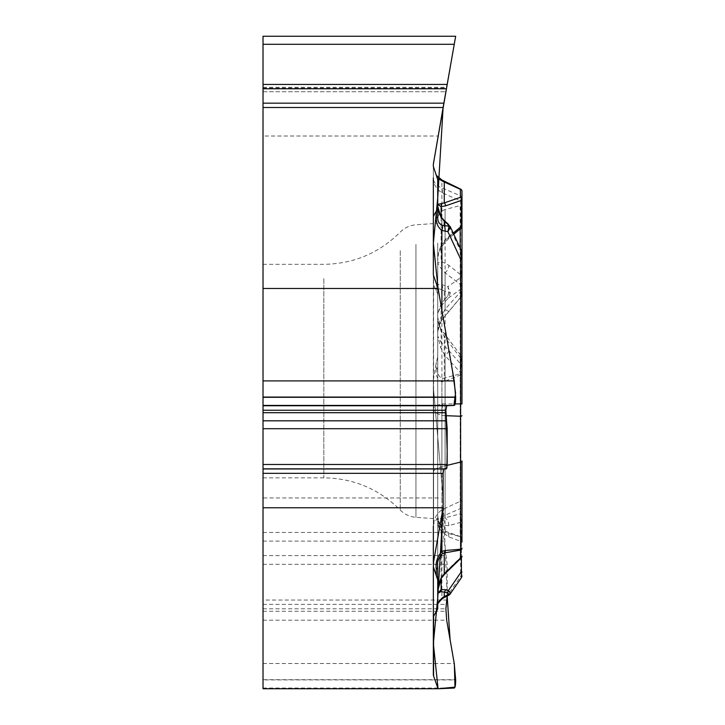 <?xml version="1.0" encoding="UTF-8"?>
<svg xmlns="http://www.w3.org/2000/svg" width="725" height="725" viewBox="0 0 725 725"><rect width="100%" height="100%" fill="white"/><g stroke="black" fill="none" stroke-linecap="round" stroke-linejoin="round"><path stroke-width="0.54" stroke-dasharray="3.62 2.72" d="M445.984 415.697L441.779 415.498C436.296 413.549 433.478 411.347 433.351 408.9L433.351 473.38C433.478 470.462 435.163 468.604 438.398 467.797L460.611 462.061L460.611 501.138L441.779 509.883C436.296 514.007 433.478 519.481 433.351 526.305L433.351 384.549A31.057 15.524 90 0 0 433.586 389.941L443.111 497.975L263.021 497.975L263.021 136.019L438.081 136.019L433.586 161.503A15.524 15.524 0 0 0 433.351 164.203L433.351 280.086A18.306 15.524 90 0 0 436.323 290.861A8.582 7.277 90 0 1 437.719 295.909L437.719 579.946L437.719 295.909M433.351 380L436.278 362.301A14.554 7.277 -90 0 0 437.719 353.628M437.719 243.093L437.719 518.864L437.719 243.093M263.021 371.082L263.021 264.326L263.021 371.082M436.278 368.943C435.444 375.496 437.311 379.782 441.897 381.803L444.905 381.241L460.611 374.888L460.384 373.801L442.486 378.532C438.48 376.855 436.885 372.931 437.719 366.778A7.277 3.643 180 0 1 436.278 368.943L436.278 362.301M433.351 274.376L433.351 473.38C433.478 470.462 435.163 468.604 438.398 467.797L441.897 466.628L441.897 381.803L442.486 378.532M433.351 674.658L433.351 384.549M442.54 598.524A7.277 0.779 57.5 0 1 441.897 598.125C437.9 601.958 436.042 605.375 436.323 608.384L436.323 611.329M433.351 526.305C433.532 521.909 436.377 518.683 441.897 516.635L460.638 508.461L460.638 576.447L461.553 577.472M437.719 608.81L437.719 604.605A7.277 6.425 0 0 1 436.323 608.384M443.111 497.975L443.111 532.422L447.171 564.295L447.171 596.05L443.111 497.975L433.586 389.941L433.586 615.126M461.752 251.548L461.408 275.364L448.784 265.278L441.117 261.308L437.719 263.075L440.664 267.924L445.087 272.808L460.176 284.363L460.176 513.853L461.408 522.063L461.408 556.582L445.286 572.297L441.117 577.381L438.398 584.794L437.719 591.573L437.719 566.796M437.719 604.741L437.719 593.449M437.719 204.441L437.719 179.664A7.277 7.277 0 0 0 436.287 175.332M437.719 217.464L437.719 206.308L438.688 212.679L441.117 217.591A2.429 0.58 -37.6 0 0 441.19 217.192M461.979 499.579A2.429 1.731 180 0 1 460.611 501.138L460.638 508.461A2.429 2.139 180 0 0 461.979 506.548L461.979 541.983A2.429 0.671 -0 0 0 461.408 541.548C461.308 538.276 460.901 536.618 460.176 536.572A2.429 2.429 180 0 1 461.979 538.92L460.248 536.591M461.408 557.715L461.408 541.548L448.784 536.899L441.117 531.217L438.67 525.38L437.954 521.556L437.719 517.587L440.664 527.41L445.087 531.217L460.176 536.636L460.176 372.278L445.087 355.667L440.664 347.692L437.719 336.092L441.117 342.39A7.277 4.649 133.3 0 1 440.664 347.692M461.979 372.297L460.176 372.278L461.408 364.929L461.408 356.238L441.117 329.222L438.398 322.897L437.719 317.224L440.909 330.736L444.262 336.491L444.262 378.251L444.905 381.241M445.286 334.977A2.429 0.517 -37.2 0 1 445.368 335.022L441.262 329.368A2.429 1.124 -34.4 0 0 441.117 329.222L441.117 342.39L448.784 350.456A7.277 1.767 138.6 0 1 445.087 355.667L445.087 532.594C440.465 531.053 438.009 527.845 437.719 522.988M437.719 516.59L438.67 521.511L441.117 525.054A7.277 5.655 117.3 0 0 440.664 518.955L437.719 516.59M441.298 578.269A2.429 0.97 -146.8 0 0 441.117 577.381L441.117 525.054L448.784 525.707L461.408 522.063A2.429 0.671 180 0 0 461.979 521.628L461.979 460.964A2.429 1.214 180 0 1 460.611 462.061L460.611 374.888A2.429 1.214 180 0 0 461.979 373.801L460.384 373.801L460.384 357.751A2.429 0.517 -37.2 0 0 461.499 356.301L445.368 335.022A2.429 0.517 -37.2 0 1 444.262 336.491L460.384 357.751L461.979 357.751A2.429 2.356 180 0 0 461.408 356.238M461.979 403.979L461.979 276.442A2.429 1.686 180 0 0 461.408 275.364L460.176 284.363A2.429 1.269 180 0 0 461.979 283.14M461.979 515.874A2.429 2.093 180 0 0 460.176 513.853L440.664 518.955M433.351 280.086L433.351 408.9C433.532 406.915 436.377 405.248 441.897 403.897L442.386 403.888A48.53 21.813 -89.9 0 1 441.897 415.543L441.897 509.793A48.53 10.83 -113.6 0 1 442.386 516.427M441.779 509.883A48.53 12.334 -112.7 0 1 441.897 516.635L441.897 598.125L445.041 596.349A7.277 0.87 63.5 0 1 445.014 597.128M449.908 594.337L447.896 594.926L448.847 595.216M448.784 525.707A7.277 5.474 76.5 0 0 445.087 518.022L445.087 272.808A7.277 4.305 -52.7 0 0 448.784 265.278M448.784 536.899A7.277 5.229 -67.4 0 0 446.047 531.488A7.277 5.229 -67.4 0 0 445.087 531.217L445.087 532.594L460.176 536.636L461.979 538.983M441.117 578.541L441.117 531.217A7.277 3.679 -40.4 0 0 441.09 527.791A7.277 3.679 -40.4 0 0 440.664 527.41M445.041 596.349L447.896 594.926L460.638 576.447A2.429 2.139 180 0 0 461.979 574.535M461.979 556.157A2.429 0.671 0 0 1 461.408 556.582A2.429 1.377 -134.3 0 1 461.245 557.897M445.286 572.297A2.429 1.377 -134.3 0 1 445.132 573.602M461.979 191.3A2.429 2.429 0 0 0 460.611 189.125L460.611 195.85L441.779 187.857C436.296 185.691 433.478 182.41 433.351 178.024L433.351 166.478L436.876 176.275M436.323 287.535A7.277 6.172 0 0 1 437.719 291.169C437.683 288.595 439.259 288.278 442.449 290.199A7.277 3.761 101.8 0 0 441.897 284.689C437.9 283.847 436.042 284.798 436.323 287.535L436.323 290.861M433.351 178.024C433.532 184.413 436.377 189.307 441.897 192.705L460.638 200.87L460.638 277.612L461.408 288.749A2.429 2.356 180 0 0 461.979 287.236L461.979 279.442A2.429 2.057 180 0 0 460.638 277.612L447.896 286.647L448.974 292.837L450.334 292.873L447.896 286.647L441.897 284.689L441.897 192.705A48.53 9.516 -65.5 0 0 441.779 187.857M446.41 88.776L445.884 91.731L446.41 88.776M455.672 36.25L263.021 36.25L263.021 44.288L454.249 44.288L438.081 136.019M461.979 259.26L461.979 287.236M461.381 296.507L461.979 294.812A2.429 2.356 180 0 1 461.408 296.326L460.176 292.293A2.429 1.151 0 0 0 461.979 291.178M442.449 290.199L448.974 292.837L447.397 296.443A2.429 0.571 -138.7 0 1 448.422 297.957L461.408 288.749L461.408 296.326L441.117 320.713L438.67 325.924L437.719 332.567L438.543 324.283L440.664 317.903L445.087 309.212L460.176 292.293L460.176 248.149M440.664 246.591L438.543 252.599L437.719 260.556L438.67 252.182L441.117 245.793A7.277 1.006 34.4 0 1 441.552 246.654A7.277 1.006 34.4 0 1 440.664 246.591L445.087 239.549L460.176 227.106L461.046 228.13M441.117 217.11L441.117 245.793L448.784 237.075A7.277 3.707 48.2 0 1 448.05 239.259A7.277 3.707 48.2 0 1 445.087 239.549L445.087 209.561C440.465 211.111 438.009 214.31 437.719 219.177M442.386 192.922A48.53 10.984 -66.5 0 0 441.897 187.893L441.897 179.99L444.443 181.232M445.041 285.596A7.277 2.356 110.1 0 1 444.262 291.115L444.262 300.005L440.909 304.491L437.719 313.481L441.117 306.004L448.422 297.957L450.334 292.873M461.979 197.952A2.429 2.338 180 0 0 460.611 195.85L460.638 200.87A2.429 2.057 180 0 1 461.979 202.701M448.784 311.052A7.277 0.924 -139.7 0 1 448.748 311.233A7.277 0.924 -139.7 0 1 445.087 309.212L445.087 209.561L460.176 205.519L460.176 227.106A2.429 2.112 180 0 0 461.979 225.067M440.909 304.491A2.429 1.332 -134.9 0 1 441.117 306.004L441.117 320.713A7.277 2.302 -143.9 0 0 441.425 320.459A7.277 2.302 -143.9 0 0 440.664 317.903M447.397 296.443L444.262 300.005A2.429 0.571 -138.7 0 1 445.286 301.518M438.906 324.583L441.262 329.368A2.429 1.124 -34.4 0 1 440.909 330.736M441.779 415.498A48.53 21.85 -92.2 0 0 441.897 403.897L441.897 310.309M448.168 224.07A2.429 1.251 -48.5 0 1 448.422 224.804L450.189 226.581M441.117 217.591L441.117 261.308A7.277 5.981 -78.9 0 1 440.664 267.924M445.041 221.297A2.429 1.251 -48.5 0 1 445.286 222.031L448.422 224.804L461.408 252.835A2.429 1.686 180 0 1 461.979 253.922M263.021 84.453L263.021 91.731L263.021 84.453M263.021 44.288L263.021 136.019M263.021 497.975L263.021 679.914L455.672 679.914M263.021 688.75L263.021 679.914M263.021 91.731L445.884 91.731L263.021 91.731M263.021 107.49L443.111 107.49M445.884 412.625L445.884 410.314M433.351 164.113L433.586 389.941M415.951 244.416L415.951 517.342L415.951 244.416M400.263 250.705L400.263 510.074L400.263 250.705M323.821 278.627L323.821 477.838L323.821 278.627M447.162 465.341L441.897 466.628L441.897 514.632M448.784 350.456L461.408 364.929A2.429 2.356 0 0 1 461.979 366.442M460.176 228.846L460.176 205.519L461.979 203.172M448.784 237.075L453.234 233.151M433.586 561.793L433.586 275.727M443.337 220.164L445.286 222.031M442.386 403.888L455.155 403.907M263.021 87.29L446.673 87.29M263.021 88.042L446.537 88.042M263.021 611.266L445.884 611.266M263.021 620.192L446.673 620.192M263.021 608.81L445.884 608.81M263.021 604.378L446.537 604.378M447.171 600.055L263.021 600.055M263.021 564.295L447.171 564.295M263.021 555.613L446.41 555.613M263.021 541.104L443.872 541.104M263.021 532.422L443.111 532.422M263.021 688.043L454.249 688.043M263.021 679.688L455.672 679.688M263.021 663.529L454.249 663.529M263.021 477.838L323.821 477.838C353.637 478.292 379.121 489.04 400.263 510.074C404.604 514.415 409.833 516.843 415.951 517.342L437.719 518.864M263.021 264.326L323.821 264.326C353.637 263.864 379.121 253.116 400.263 232.082C404.604 227.741 409.833 225.321 415.951 224.813L437.719 223.3M460.303 536.609L446.011 531.47L441.081 527.782L438 520.831M453.741 234.257L448.059 239.25L441.552 246.654L438.353 254.484M461.671 296.172L441.425 320.468L437.755 331.171M461.979 357.751A2.429 2.429 0 0 0 461.299 356.066"/><path stroke-width="1.09" d="M436.278 575.614L433.351 566.76L433.586 561.793L443.111 507.772L263.021 507.772L263.021 688.75L438.081 688.75L433.586 676.008A15.524 7.767 0 0 1 433.351 674.658L433.351 616.721L437.719 608.81L437.719 579.946L437.719 591.573L438.353 585.338L440.909 578.496L444.262 573.847L444.262 552.967L442.486 553.565C438.48 557.806 436.885 562.219 437.719 566.796L437.719 579.946L436.278 575.614L436.278 568.971C435.444 562.6 437.311 556.764 441.897 551.444L442.486 553.565M437.447 176.945L436.287 175.332L433.351 166.478L433.351 164.203L443.111 107.49L263.021 107.49L263.021 288.468L438.081 288.468L433.586 275.727A15.524 7.767 180 0 1 433.351 274.376L433.351 216.431L437.719 208.519L437.719 204.441L444.262 202.9L444.262 182.02L442.486 181.141C438.48 178.577 436.885 178.087 437.719 179.664L437.719 217.464L436.323 217.319L436.323 211.047M436.876 176.275L441.897 179.981L436.278 175.323L437.719 179.664M433.351 526.305L433.351 564.485M433.351 566.76L433.351 616.721M436.278 568.971A7.277 3.643 0 0 0 437.719 566.796M443.111 507.772L443.111 473.334L443.111 507.772L437.719 598.333L433.351 643.447L438.081 688.75L454.965 687.155L454.358 664.127L450.116 639.858L447.171 596.05L445.884 608.81L446.673 620.192L454.249 663.529L455.672 679.914C455.635 685.08 455.164 687.789 454.249 688.043L438.081 688.75M437.719 217.464C437.683 221.605 439.259 224.215 442.449 225.285L444.262 225.593L444.262 221.143L440.909 217.128L437.719 206.308L437.719 208.519M437.719 604.605C437.683 603.037 439.259 600.744 442.449 597.753L444.262 596.53L444.262 592.089L440.909 591.609L437.719 593.449L437.719 579.946M461.979 541.983L461.979 506.548M447.162 465.341L460.611 462.061A2.429 1.214 0 0 0 461.979 460.964L461.979 521.628M461.979 276.442L461.979 403.979L460.638 403.907L460.638 259.178L461.752 251.548L450.089 226.381M437.719 593.449L441.117 589.643L445.286 589.679L448.422 590.476L450.334 593.095L449.998 594.219M445.984 415.697L460.611 416.25L460.611 549.224A2.429 1.214 0 0 0 461.979 548.136A2.429 2.103 180 0 1 460.384 550.112L444.262 552.967L444.905 550.538L460.611 549.224L460.384 558.132L444.262 573.847A2.429 1.377 -134.3 0 0 445.123 573.611L441.289 578.278A2.429 0.97 -146.8 0 1 440.909 578.496M442.449 597.753A7.277 0.779 57.5 0 1 442.54 598.524L445.014 597.128A7.277 0.87 63.5 0 1 444.262 596.53L448.974 594.183A2.429 2.112 -2.1 0 0 450.334 593.095M461.979 576.076L461.571 577.399L461.408 571.644A2.429 0.671 0 0 1 461.979 572.079M448.893 595.189L448.974 594.183L447.397 592.878A2.429 1.822 -75.8 0 0 448.422 590.476L461.408 571.644L461.408 557.715M447.397 592.878L444.262 592.089A2.429 1.822 -75.8 0 0 445.286 589.679M440.909 591.609A2.429 1.903 -106.8 0 0 441.117 589.643L441.117 578.541M433.351 178.024L433.351 216.431M263.021 107.49L263.021 84.453L447.171 84.453L446.41 88.776L447.171 84.453L263.021 84.453L263.021 36.25L455.672 36.25L454.249 44.288L455.672 36.25M443.111 107.49L454.249 44.288L263.021 44.288M461.979 279.442L461.979 191.3L461.979 259.26L460.638 259.178L447.896 231.665L448.974 226.209A2.429 2.093 -2.1 0 1 450.334 227.269L447.896 231.665L441.897 230.423C437.9 227.433 436.042 223.064 436.323 217.319M461.127 228.058L461.408 200.408A2.429 1.894 -109 0 0 460.384 197.354L460.384 189.334L444.262 182.02L444.905 181.458L460.611 189.125A2.429 2.429 0 0 1 461.979 191.3A2.429 2.103 180 0 0 460.384 189.334L444.443 181.232M442.486 181.141L441.897 179.99L444.905 181.458M263.021 507.772L263.021 420.817L446.537 420.817L445.884 410.25L446.673 405.755L454.249 405.429C455.164 405.175 455.635 402.466 455.672 397.3L454.249 380.906L438.081 288.468M446.537 420.817L447.171 428.72L263.021 428.72M263.021 473.334L443.111 473.334L443.872 468.966L446.41 468.858L447.171 464.489L447.171 428.72M441.897 514.632L441.897 551.444L444.905 550.538M445.286 205.954A2.429 1.894 -109 0 0 444.262 202.9L460.384 197.354A2.429 2.103 180 0 1 461.408 200.408L445.286 205.954L441.117 206.634L437.719 204.441M461.979 415.706A2.429 0.598 -0 0 1 460.611 416.25L460.638 403.907L455.155 403.907M442.449 225.285A7.277 2.982 113.2 0 1 441.897 230.423L441.897 310.309M450.334 227.269L448.168 224.07A2.429 1.251 -48.5 0 0 447.397 223.916L448.974 226.209L444.262 225.593A7.277 3.226 97.5 0 1 445.041 231.284M447.397 223.916L444.262 221.143A2.429 1.251 -48.5 0 1 445.041 221.297L448.168 224.07M440.909 217.128A2.429 0.58 -37.6 0 1 441.19 217.192L445.041 221.297M441.117 217.11L441.117 206.634A2.429 2.093 -85.9 0 0 440.909 204.006M263.021 420.817L263.021 397.073L455.672 397.073M263.021 288.468L263.021 397.073M443.111 473.126L443.836 468.966L446.917 467.924L447.171 450.651L445.884 412.625M445.884 410.314L446.627 405.764L453.877 405.447L455.572 393.113L452.545 371.146L438.081 288.468L433.351 243.156L437.719 198.052L443.111 107.49L450.76 64.09L433.351 164.113M433.586 615.126L433.586 676.008M460.719 558.286A2.429 2.429 0 0 0 461.979 556.157A2.429 2.103 180 0 1 460.384 558.132M460.176 248.149L460.176 228.846M453.234 233.151L461.408 226.245A2.429 1.686 0 0 0 461.979 225.158M441.117 217.591L443.337 220.164M263.021 88.776L446.41 88.776M263.021 103.168L443.872 103.168M263.021 410.25L445.884 410.25M263.021 405.755L446.673 405.755M263.021 412.697L445.884 412.697M263.021 464.489L447.171 464.489M263.021 468.858L446.41 468.858M263.021 468.966L443.872 468.966M263.021 380.906L454.249 380.906M263.021 397.3L455.672 397.3M263.021 405.429L454.249 405.429M437.71 604.786C437.383 604.034 438.997 601.94 442.54 598.524M461.553 577.472L450.044 594.147M448.739 595.27L445.014 597.128M449.11 595.062L449.763 594.509M461.245 557.897L445.123 573.611M441.289 578.278L437.737 590.594M461.626 227.659L453.741 234.257M461.1 228.112L461.979 226.236M461.752 251.575L461.979 252.59M437.809 208.238C437.229 208.619 438.353 211.6 441.19 217.192"/></g></svg>
